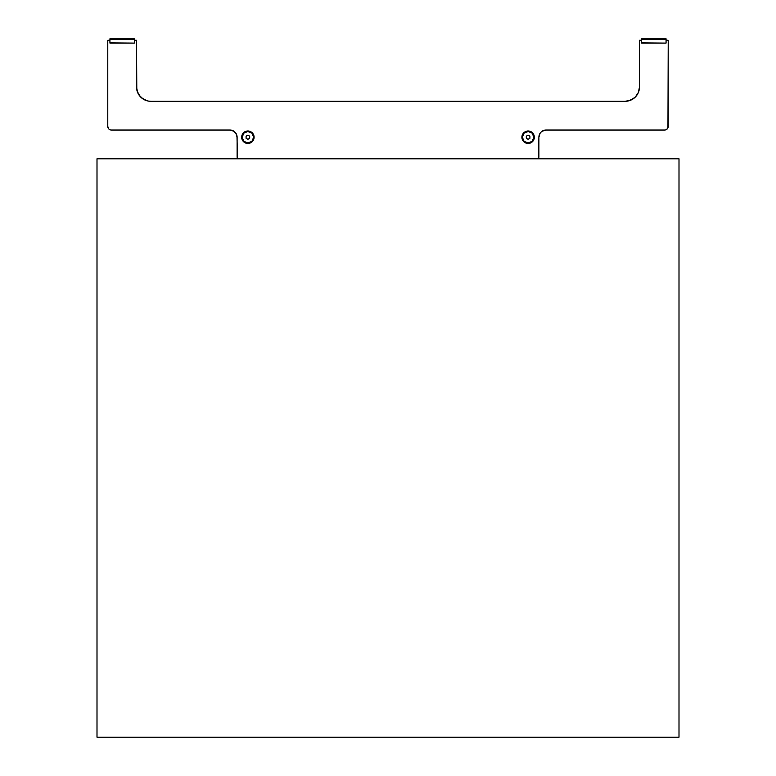 <?xml version="1.0" encoding="UTF-8"?>
<svg xmlns="http://www.w3.org/2000/svg" width="776" height="776" viewBox="0 0 776 776"><rect width="100%" height="100%" fill="white"/><g stroke="black" fill="none" stroke-linecap="round" stroke-linejoin="round"><path stroke-width="1.16" d="M238.911 158.789A1.794 1.794 0 0 1 237.107 156.994L237.64 158.265L238.911 158.789M237.107 156.994L237.252 157.683M136.518 86.941L137.614 92.441L138.943 94.924L142.9 98.891L145.393 100.22A14.366 14.366 0 0 0 148.071 101.035L150.893 101.307A14.366 14.366 0 0 1 136.518 86.941A14.366 14.366 0 0 0 140.718 97.087A14.366 14.366 0 0 1 136.518 86.941L137.614 92.441L140.728 97.107A14.366 14.366 0 0 0 142.9 98.882L145.393 100.22L140.728 97.107L142.9 98.891L138.943 94.924L136.799 89.744L136.518 40.236L134.364 40.236L136.518 40.236L136.518 86.941L137.614 92.441L140.728 97.107A14.366 14.366 0 0 0 148.08 101.035L142.9 98.891M148.1 101.035A14.366 14.366 0 0 0 150.874 101.307L625.107 101.307A14.366 14.366 0 0 0 627.91 101.035L625.107 101.307L630.607 100.22L635.272 97.107L638.386 92.441L639.482 86.941A14.366 14.366 0 0 1 625.107 101.307A14.366 14.366 0 0 0 635.263 97.107L638.386 92.441L639.201 89.744L638.386 92.441L635.272 97.107L633.1 98.891L635.272 97.107L633.1 98.891L627.91 101.035L630.607 100.22M539.029 135.849A7.188 7.188 0 0 0 538.893 137.236L538.893 156.636A2.153 2.153 0 0 1 536.73 158.789L538.525 157.838A2.153 2.153 0 0 0 538.534 157.829L538.893 137.236L540.096 133.249L539.436 134.49A7.188 7.188 0 0 0 538.893 137.236A7.188 7.188 0 0 1 546.071 130.048L664.634 130.048A3.589 3.589 0 0 0 668.223 126.459L668.223 40.236L667.952 127.836A3.589 3.589 0 0 0 667.952 127.827L666.623 129.446A3.589 3.589 0 0 0 666.632 129.437L667.166 129A3.589 3.589 0 0 0 667.176 128.991L666.623 129.446A3.589 3.589 0 0 0 666.632 129.446L667.166 129A3.589 3.589 0 0 0 667.176 128.991L667.612 128.457A3.589 3.589 0 0 0 667.622 128.447M544.674 130.193L542.085 131.26L546.071 130.048A7.188 7.188 0 0 0 542.085 131.26L540.998 132.153L542.085 131.26A7.188 7.188 0 0 0 539.446 134.471A7.188 7.188 0 0 1 542.075 131.27M236.971 135.819A7.188 7.188 0 0 0 236.573 134.5L233.916 131.26A7.188 7.188 0 0 0 231.335 130.193L229.929 130.048A7.188 7.188 0 0 1 237.107 137.236A7.188 7.188 0 0 0 233.925 131.27M231.316 130.184A7.188 7.188 0 0 0 229.939 130.048L111.366 130.048A3.589 3.589 0 0 1 107.777 126.459L108.834 129A3.589 3.589 0 0 0 108.834 129.01L108.048 127.836A3.589 3.589 0 0 0 108.058 127.846L107.845 127.157M142.91 98.891A14.366 14.366 0 0 0 145.384 100.211L148.09 101.035A14.366 14.366 0 0 0 150.883 101.307L148.09 101.035M639.482 86.941L639.482 40.236L641.636 40.236L639.482 40.236L639.482 86.941A14.366 14.366 0 0 1 635.282 97.097A14.366 14.366 0 0 0 639.482 86.941L638.386 92.441L635.272 97.107A14.366 14.366 0 0 1 627.92 101.035M667.612 128.457L667.952 127.836A3.589 3.589 0 0 0 667.952 127.827L667.166 129M542.085 131.26L540.998 132.153L542.085 131.26A7.188 7.188 0 0 1 546.062 130.048L664.634 130.048M236.564 134.49L233.916 131.26L235.904 133.249L237.107 137.236A7.188 7.188 0 0 0 236.971 135.849L237.475 157.838A2.153 2.153 0 0 0 237.475 157.838L238.067 158.43A2.153 2.153 0 0 0 238.853 158.75L239.27 158.789A2.153 2.153 0 0 1 237.107 156.636A2.153 2.153 0 0 0 237.107 156.645L237.155 157.062A2.153 2.153 0 0 0 237.155 157.072M233.916 131.26L229.929 130.048L232.674 130.601L235.002 132.153M538.893 156.994A1.794 1.794 0 0 1 537.089 158.789L538.36 158.265L538.893 156.994M538.36 158.265L538.854 157.344M109.93 43.107L134.364 43.107L109.93 42.787L134.364 43.107L109.93 42.787L109.93 39.188L134.364 39.188L134.364 42.787L134.364 38.8L109.93 38.8L134.364 39.188L109.93 38.8L109.93 43.107M533.859 137.236A5.752 5.752 0 0 1 528.107 142.988A5.752 5.752 0 0 1 522.364 137.236A5.752 5.752 0 0 0 528.107 142.988A5.752 5.752 0 0 0 533.859 137.236L532.171 141.3L528.107 142.988L524.043 141.3L522.364 137.236L524.043 133.171L528.107 131.493L532.171 133.171L533.859 137.236A5.752 5.752 0 0 0 528.107 131.493A5.752 5.752 0 0 0 522.364 137.236A5.752 5.752 0 0 1 528.107 131.493A5.752 5.752 0 0 1 533.859 137.236L533.859 137.236M528.107 139.311L526.312 138.274L528.107 139.311L529.911 138.274L528.107 139.311L529.911 138.274L529.911 136.198L529.911 138.274L529.911 136.198L528.107 135.16L529.911 136.198L528.107 135.16L526.312 136.198L528.107 135.16L526.312 136.198L526.312 138.274L526.312 136.198L526.312 138.274L528.107 139.311M641.636 43.107L666.07 43.107L641.636 42.787L666.07 43.107L641.636 42.787L641.636 39.188L666.07 39.188L666.07 42.787L666.07 38.8L641.636 38.8L666.07 39.188L641.636 38.8L641.636 43.107M253.636 137.236A5.752 5.752 0 0 1 247.893 142.988A5.752 5.752 0 0 1 242.141 137.236A5.752 5.752 0 0 0 247.893 142.988A5.752 5.752 0 0 0 253.636 137.236L251.957 141.3L247.893 142.988L243.829 141.3L242.141 137.236L243.829 133.171L247.893 131.493L251.957 133.171L253.636 137.236A5.752 5.752 0 0 0 247.893 131.493A5.752 5.752 0 0 0 242.141 137.236A5.752 5.752 0 0 1 247.893 131.493A5.752 5.752 0 0 1 253.636 137.236L253.636 137.236M247.893 139.311L246.089 138.274L247.893 139.311L249.688 138.274L247.893 139.311L249.688 138.274L249.688 136.198L249.688 138.274L249.688 136.198L247.893 135.16L249.688 136.198L247.893 135.16L246.089 136.198L247.893 135.16L246.089 136.198L246.089 138.274L246.089 136.198L246.089 138.274L247.893 139.311M521.899 137.236A6.218 6.218 0 0 1 528.107 131.018A6.218 6.218 0 0 1 534.325 137.236L532.511 141.63L528.107 143.453L523.713 141.63L521.899 137.236L523.713 132.841L528.107 131.018L532.511 132.841L534.325 137.236A6.218 6.218 0 0 1 528.107 143.453A6.218 6.218 0 0 1 521.899 137.236L521.899 137.236M241.675 137.236A6.218 6.218 0 0 1 247.893 131.018A6.218 6.218 0 0 1 254.101 137.236A6.218 6.218 0 0 1 247.893 143.453A6.218 6.218 0 0 1 241.675 137.236L243.489 132.841L247.893 131.018L252.287 132.841L254.101 137.236L252.287 141.63L247.893 143.453L243.489 141.63L241.675 137.236M540.096 133.249L539.436 134.49A7.188 7.188 0 0 0 539.029 135.819M109.93 40.236L107.777 40.236L109.93 40.236L107.777 40.236L107.777 126.459L107.777 40.236M109.367 129.446A3.589 3.589 0 0 0 109.377 129.446L110.667 129.98M236.554 134.471A7.188 7.188 0 0 0 229.929 130.048L111.366 130.048M668.223 40.236L666.07 40.236L668.223 40.236L668.223 126.459M237.107 137.236L237.107 156.636M238.067 158.43L238.843 158.75M665.333 129.98L666.623 129.446M625.107 101.307L150.893 101.307M97 737.2L679 737.2L679 158.789L679 737.2L97 737.2L97 158.789L679 158.789L97 158.789L97 737.2"/></g></svg>
